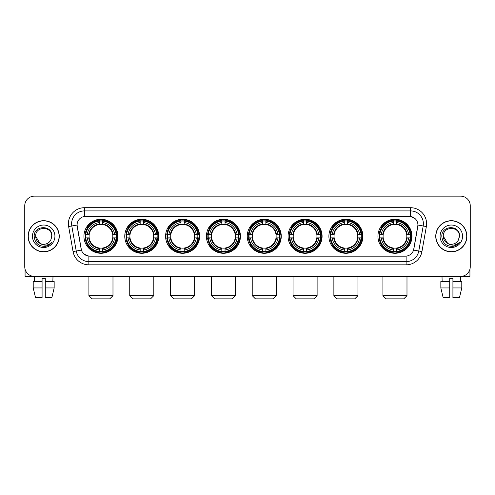 <?xml version="1.0" encoding="UTF-8"?>
<svg xmlns="http://www.w3.org/2000/svg" width="495" height="495" viewBox="0 0 495 495"><rect width="100%" height="100%" fill="white"/><g stroke="black" fill="none" stroke-linecap="round" stroke-linejoin="round"><path stroke-width="0.74" d="M247.246 236.263A17.009 17.009 0 0 0 264.256 253.279A17.009 17.009 0 0 0 281.265 236.263A17.009 17.009 0 0 0 264.256 219.254A17.009 17.009 0 0 0 247.246 236.263M124.765 236.263A17.009 17.009 0 0 0 141.774 253.279A17.009 17.009 0 0 0 158.784 236.263A17.009 17.009 0 0 0 141.774 219.254A17.009 17.009 0 0 0 124.765 236.263M165.59 236.263A17.009 17.009 0 0 0 182.599 253.279A17.009 17.009 0 0 0 199.615 236.263A17.009 17.009 0 0 0 182.599 219.254A17.009 17.009 0 0 0 165.59 236.263M206.415 236.263A17.009 17.009 0 0 0 223.431 253.279A17.009 17.009 0 0 0 240.44 236.263A17.009 17.009 0 0 0 223.431 219.254A17.009 17.009 0 0 0 206.415 236.263M288.071 236.263A17.009 17.009 0 0 0 305.081 253.279A17.009 17.009 0 0 0 322.09 236.263A17.009 17.009 0 0 0 305.081 219.254A17.009 17.009 0 0 0 288.071 236.263M328.897 236.263A17.009 17.009 0 0 0 345.906 253.279A17.009 17.009 0 0 0 362.922 236.263A17.009 17.009 0 0 0 345.906 219.254A17.009 17.009 0 0 0 328.897 236.263M377.939 236.263A17.009 17.009 0 0 0 394.954 253.279A17.009 17.009 0 0 0 411.964 236.263A17.009 17.009 0 0 0 394.954 219.254A17.009 17.009 0 0 0 377.939 236.263M83.933 236.263A17.009 17.009 0 0 0 100.949 253.279A17.009 17.009 0 0 0 117.959 236.263A17.009 17.009 0 0 0 100.949 219.254A17.009 17.009 0 0 0 83.933 236.263M73.062 251.571L68.644 226.537A16.05 16.05 0 0 1 84.447 207.702L410.553 207.702A16.05 16.05 0 0 1 426.356 226.537L421.938 251.571A16.05 16.05 0 0 1 406.135 264.831L88.865 264.831A16.05 16.05 0 0 1 73.062 251.571L76.218 251.015L71.806 225.98A12.839 12.839 0 0 1 84.447 210.907L410.553 210.907A12.839 12.839 0 0 1 423.194 225.98L418.782 251.015A12.839 12.839 0 0 1 406.135 261.62L88.865 261.62A12.839 12.839 0 0 1 76.218 251.015L81.427 250.093L77.065 225.052A8.669 8.669 0 0 0 77.201 226.537L81.161 249.004A8.669 8.669 0 0 0 89.694 256.169L405.306 256.169A8.669 8.669 0 0 0 413.839 249.004L417.799 226.537A8.669 8.669 0 0 0 409.266 216.365L85.734 216.365A8.669 8.669 0 0 0 77.065 225.033L77.164 223.746M85.462 237.872A15.568 15.568 0 0 1 85.462 234.661M379.467 237.872A15.568 15.568 0 0 1 379.467 234.661M330.425 237.872A15.568 15.568 0 0 1 330.425 234.661M289.6 237.872A15.568 15.568 0 0 1 289.6 234.661M207.943 237.872A15.568 15.568 0 0 1 207.943 234.661M167.118 237.872A15.568 15.568 0 0 1 167.118 234.661M126.293 237.872A15.568 15.568 0 0 1 126.293 234.661M248.768 237.872A15.568 15.568 0 0 1 248.768 234.661M28.122 236.263A15.568 15.568 0 0 0 43.69 251.831A15.568 15.568 0 0 0 59.252 236.263A15.568 15.568 0 0 0 43.69 220.702A15.568 15.568 0 0 0 28.122 236.263M435.749 236.263A15.568 15.568 0 0 0 451.31 251.831A15.568 15.568 0 0 0 466.878 236.263A15.568 15.568 0 0 0 451.31 220.702A15.568 15.568 0 0 0 435.749 236.263M84.447 207.702L84.447 216.463L409.266 216.365L410.553 216.463L415.392 218.901M405.306 256.169L89.694 256.169M88.865 264.831L88.865 256.125L84.237 254.232M426.356 226.537L417.935 225.052L413.572 250.093L421.938 251.571M470.25 205.772A9.628 9.628 0 0 0 460.622 196.144L34.378 196.144A9.628 9.628 0 0 0 24.75 205.772L24.75 266.756A9.628 9.628 0 0 0 34.378 276.389L460.622 276.389A9.628 9.628 0 0 0 470.25 266.756L470.25 205.772L470.25 266.756M24.75 205.772L24.75 266.756M460.622 196.144L34.378 196.144M34.52 281.525L34.378 276.389L460.622 276.389L460.48 281.525M59.091 236.263A15.407 15.407 0 0 0 43.69 220.863A15.407 15.407 0 0 0 28.283 236.263A15.407 15.407 0 0 0 43.69 251.67A15.407 15.407 0 0 0 59.091 236.263M39.977 243.379L35.665 236.263C35.17 225.912 52.204 225.912 51.709 236.263L50.83 239.92L51.907 236.263C52.699 224.681 33.827 224.965 34.18 236.263C34.817 243.095 38.579 246.448 45.466 246.343C48.269 245.798 50.49 244.369 52.13 242.043C48.43 245.6 44.414 246.065 40.083 243.435A8.025 8.025 0 0 0 50.83 239.92L51.709 236.375M40.083 243.435C37.28 241.888 35.807 239.5 35.665 236.263M32.453 236.263A11.237 11.237 0 0 0 43.69 247.5A11.237 11.237 0 0 0 54.92 236.263A11.237 11.237 0 0 0 43.69 225.033A11.237 11.237 0 0 0 32.453 236.263M52.105 242.074L49.265 244.846M49.197 244.889L45.515 246.331M25.072 269.224L25.072 276.389L62.302 276.389M33.215 281.525L33.215 287.942L35.498 297.569L33.215 287.942L33.215 281.525L42.081 281.525L42.081 278.314L45.293 278.314L45.293 281.525L54.159 281.525L54.159 287.942L51.876 297.569L54.159 287.942L45.293 287.942L45.293 281.525L45.293 297.569L51.876 297.569M52.996 276.389L52.854 281.525M42.081 281.525L42.081 297.569L35.498 297.569M33.215 287.942L42.081 287.942M466.717 236.263A15.407 15.407 0 0 0 451.31 220.863A15.407 15.407 0 0 0 435.909 236.263A15.407 15.407 0 0 0 451.31 251.67A15.407 15.407 0 0 0 466.717 236.263M459.335 236.375L458.457 239.92L459.533 236.263C460.325 224.681 441.453 224.965 441.806 236.263C442.443 243.095 446.205 246.448 453.092 246.343C455.895 245.798 458.116 244.369 459.756 242.043C456.056 245.6 452.04 246.065 447.709 243.435L443.291 236.263C442.796 225.912 459.83 225.912 459.335 236.263L458.457 239.92A8.025 8.025 0 0 1 447.709 243.435C444.906 241.888 443.433 239.5 443.291 236.263M440.08 236.263A11.237 11.237 0 0 0 451.31 247.5A11.237 11.237 0 0 0 462.547 236.263A11.237 11.237 0 0 0 451.31 225.033A11.237 11.237 0 0 0 440.08 236.263M459.731 242.074L456.891 244.846M456.823 244.889L453.142 246.331M109.772 298.856L92.12 298.856L88.908 295.645L112.984 295.645L109.772 298.856M102.552 251.46L102.552 252.103A15.92 15.92 0 0 0 116.789 237.872L116.139 237.872A15.277 15.277 0 0 1 102.552 251.46L102.552 249.975A13.804 13.804 0 0 0 114.654 237.872L112.712 237.872A11.874 11.874 0 0 0 102.552 224.501L102.552 221.073A15.277 15.277 0 0 1 116.139 234.661L116.789 234.661A15.92 15.92 0 0 0 102.552 220.43L102.552 221.073M85.753 237.872L85.109 237.872A15.92 15.92 0 0 0 99.34 252.103L99.34 251.46A15.277 15.277 0 0 1 85.753 237.872L87.238 237.872A13.804 13.804 0 0 0 99.34 249.975L99.34 248.032A11.874 11.874 0 0 0 112.712 237.872L113.188 237.872A12.344 12.344 0 0 1 102.552 248.509L102.552 249.975M99.34 221.073L99.34 220.43A15.92 15.92 0 0 0 85.109 234.661L85.753 234.661A15.277 15.277 0 0 1 99.34 221.073L99.34 222.558A13.804 13.804 0 0 0 87.238 234.661L89.18 234.661A11.874 11.874 0 0 0 99.34 248.032L99.34 248.509A12.344 12.344 0 0 1 88.704 237.872L87.238 237.872M85.783 237.872A15.246 15.246 0 0 1 85.783 234.661M102.552 221.104A15.246 15.246 0 0 0 99.34 221.104M116.108 234.661A15.246 15.246 0 0 1 116.108 237.872M116.139 234.661L114.654 234.661A13.804 13.804 0 0 0 102.552 222.558M114.654 237.872L116.139 237.872M99.34 249.975L99.34 251.46M112.712 234.661L114.654 234.661M102.552 248.051L102.552 248.509M99.34 248.032A11.874 11.874 0 0 1 89.18 237.872L88.704 237.872M102.552 251.429A15.246 15.246 0 0 1 99.34 251.429M87.238 234.661L85.753 234.661M99.34 224.476L99.34 222.558M102.552 224.501A11.874 11.874 0 0 0 89.18 234.661L88.704 234.661A12.344 12.344 0 0 1 99.34 224.025M102.552 224.483L102.552 224.025A12.344 12.344 0 0 1 113.188 234.661M87.59 227.601L86.681 227.601A16.688 16.688 0 0 1 117.637 236.263A16.688 16.688 0 0 1 86.681 244.932L87.59 244.932M150.598 298.856L132.945 298.856L129.74 295.645L153.809 295.645L150.598 298.856M143.377 251.46L143.377 252.103A15.92 15.92 0 0 0 157.614 237.872L156.965 237.872A15.277 15.277 0 0 1 143.377 251.46L143.377 249.975A13.804 13.804 0 0 0 155.48 237.872L153.543 237.872A11.874 11.874 0 0 0 143.377 224.501L143.377 221.073A15.277 15.277 0 0 1 156.965 234.661L157.614 234.661A15.92 15.92 0 0 0 143.377 220.43L143.377 221.073M126.578 237.872L125.934 237.872A15.92 15.92 0 0 0 140.172 252.103L140.172 251.46A15.277 15.277 0 0 1 126.578 237.872L128.069 237.872A13.804 13.804 0 0 0 140.172 249.975L140.172 248.032A11.874 11.874 0 0 0 153.543 237.872L154.013 237.872A12.344 12.344 0 0 1 143.377 248.509L143.377 249.975M140.172 221.073L140.172 220.43A15.92 15.92 0 0 0 125.934 234.661L126.578 234.661A15.277 15.277 0 0 1 140.172 221.073L140.172 222.558A13.804 13.804 0 0 0 128.069 234.661L130.006 234.661A11.874 11.874 0 0 0 140.172 248.032L140.172 248.509A12.344 12.344 0 0 1 129.535 237.872L128.069 237.872M126.615 237.872A15.246 15.246 0 0 1 126.615 234.661M143.377 221.104A15.246 15.246 0 0 0 140.172 221.104M156.934 234.661A15.246 15.246 0 0 1 156.934 237.872M156.965 234.661L155.48 234.661A13.804 13.804 0 0 0 143.377 222.558M155.48 237.872L156.965 237.872M140.172 249.975L140.172 251.46M153.543 234.661L155.48 234.661M143.377 248.051L143.377 248.509M140.172 248.032A11.874 11.874 0 0 1 130.006 237.872L129.535 237.872M143.377 251.429A15.246 15.246 0 0 1 140.172 251.429M128.069 234.661L126.578 234.661M140.172 224.476L140.172 222.558M143.377 224.501A11.874 11.874 0 0 0 130.006 234.661L129.535 234.661A12.344 12.344 0 0 1 140.172 224.025M143.377 224.483L143.377 224.025A12.344 12.344 0 0 1 154.013 234.661M128.422 227.601L127.512 227.601A16.688 16.688 0 0 1 158.462 236.263A16.688 16.688 0 0 1 127.512 244.932L128.422 244.932M191.429 298.856L173.776 298.856L170.565 295.645L194.634 295.645L191.429 298.856M184.208 251.46L184.208 252.103A15.92 15.92 0 0 0 198.439 237.872L197.796 237.872A15.277 15.277 0 0 1 184.208 251.46L184.208 249.975A13.804 13.804 0 0 0 196.311 237.872L194.368 237.872A11.874 11.874 0 0 0 184.208 224.501L184.208 221.073A15.277 15.277 0 0 1 197.796 234.661L198.439 234.661A15.92 15.92 0 0 0 184.208 220.43L184.208 221.073M167.409 237.872L166.759 237.872A15.92 15.92 0 0 0 180.997 252.103L180.997 251.46A15.277 15.277 0 0 1 167.409 237.872L168.894 237.872A13.804 13.804 0 0 0 180.997 249.975L180.997 248.032A11.874 11.874 0 0 0 194.368 237.872L194.844 237.872A12.344 12.344 0 0 1 184.208 248.509L184.208 249.975M180.997 221.073L180.997 220.43A15.92 15.92 0 0 0 166.759 234.661L167.409 234.661A15.277 15.277 0 0 1 180.997 221.073L180.997 222.558A13.804 13.804 0 0 0 168.894 234.661L170.837 234.661A11.874 11.874 0 0 0 180.997 248.032L180.997 248.509A12.344 12.344 0 0 1 170.36 237.872L168.894 237.872M167.44 237.872A15.246 15.246 0 0 1 167.44 234.661M184.208 221.104A15.246 15.246 0 0 0 180.997 221.104M197.765 234.661A15.246 15.246 0 0 1 197.765 237.872M197.796 234.661L196.311 234.661A13.804 13.804 0 0 0 184.208 222.558M196.311 237.872L197.796 237.872M180.997 249.975L180.997 251.46M194.368 234.661L196.311 234.661M184.208 248.051L184.208 248.509M180.997 248.032A11.874 11.874 0 0 1 170.837 237.872L170.36 237.872M184.208 251.429A15.246 15.246 0 0 1 180.997 251.429M168.894 234.661L167.409 234.661M180.997 224.476L180.997 222.558M184.208 224.501A11.874 11.874 0 0 0 170.837 234.661L170.36 234.661A12.344 12.344 0 0 1 180.997 224.025M184.208 224.483L184.208 224.025A12.344 12.344 0 0 1 194.844 234.661M169.247 227.601L168.337 227.601A16.688 16.688 0 0 1 199.293 236.263A16.688 16.688 0 0 1 168.337 244.932L169.247 244.932M232.254 298.856L214.601 298.856L211.39 295.645L235.465 295.645L232.254 298.856M225.033 251.46L225.033 252.103A15.92 15.92 0 0 0 239.264 237.872L238.621 237.872A15.277 15.277 0 0 1 225.033 251.46L225.033 249.975A13.804 13.804 0 0 0 237.136 237.872L235.193 237.872A11.874 11.874 0 0 0 225.033 224.501L225.033 221.073A15.277 15.277 0 0 1 238.621 234.661L239.264 234.661A15.92 15.92 0 0 0 225.033 220.43L225.033 221.073M208.234 237.872L207.591 237.872A15.92 15.92 0 0 0 221.822 252.103L221.822 251.46A15.277 15.277 0 0 1 208.234 237.872L209.719 237.872A13.804 13.804 0 0 0 221.822 249.975L221.822 248.032A11.874 11.874 0 0 0 235.193 237.872L235.669 237.872A12.344 12.344 0 0 1 225.033 248.509L225.033 249.975M221.822 221.073L221.822 220.43A15.92 15.92 0 0 0 207.591 234.661L208.234 234.661A15.277 15.277 0 0 1 221.822 221.073L221.822 222.558A13.804 13.804 0 0 0 209.719 234.661L211.662 234.661A11.874 11.874 0 0 0 221.822 248.032L221.822 248.509A12.344 12.344 0 0 1 211.186 237.872L209.719 237.872M208.265 237.872A15.246 15.246 0 0 1 208.265 234.661M225.033 221.104A15.246 15.246 0 0 0 221.822 221.104M238.59 234.661A15.246 15.246 0 0 1 238.59 237.872M238.621 234.661L237.136 234.661A13.804 13.804 0 0 0 225.033 222.558M237.136 237.872L238.621 237.872M221.822 249.975L221.822 251.46M235.193 234.661L237.136 234.661M225.033 248.051L225.033 248.509M221.822 248.032A11.874 11.874 0 0 1 211.662 237.872L211.186 237.872M225.033 251.429A15.246 15.246 0 0 1 221.822 251.429M209.719 234.661L208.234 234.661M221.822 224.476L221.822 222.558M225.033 224.501A11.874 11.874 0 0 0 211.662 234.661L211.186 234.661A12.344 12.344 0 0 1 221.822 224.025M225.033 224.483L225.033 224.025A12.344 12.344 0 0 1 235.669 234.661M210.072 227.601L209.162 227.601A16.688 16.688 0 0 1 240.118 236.263A16.688 16.688 0 0 1 209.162 244.932L210.072 244.932M273.079 298.856L255.426 298.856L252.221 295.645L276.29 295.645L273.079 298.856M265.858 251.46L265.858 252.103A15.92 15.92 0 0 0 280.096 237.872L279.446 237.872A15.277 15.277 0 0 1 265.858 251.46L265.858 249.975A13.804 13.804 0 0 0 277.961 237.872L276.018 237.872A11.874 11.874 0 0 0 265.858 224.501L265.858 221.073A15.277 15.277 0 0 1 279.446 234.661L280.096 234.661A15.92 15.92 0 0 0 265.858 220.43L265.858 221.073M249.059 237.872L248.416 237.872A15.92 15.92 0 0 0 262.647 252.103L262.647 251.46A15.277 15.277 0 0 1 249.059 237.872L250.544 237.872A13.804 13.804 0 0 0 262.647 249.975L262.647 248.032A11.874 11.874 0 0 0 276.018 237.872L276.495 237.872A12.344 12.344 0 0 1 265.858 248.509L265.858 249.975M262.647 221.073L262.647 220.43A15.92 15.92 0 0 0 248.416 234.661L249.059 234.661A15.277 15.277 0 0 1 262.647 221.073L262.647 222.558A13.804 13.804 0 0 0 250.544 234.661L252.487 234.661A11.874 11.874 0 0 0 262.647 248.032L262.647 248.509A12.344 12.344 0 0 1 252.011 237.872L250.544 237.872M249.09 237.872A15.246 15.246 0 0 1 249.09 234.661M265.858 221.104A15.246 15.246 0 0 0 262.647 221.104M279.415 234.661A15.246 15.246 0 0 1 279.415 237.872M279.446 234.661L277.961 234.661A13.804 13.804 0 0 0 265.858 222.558M277.961 237.872L279.446 237.872M262.647 249.975L262.647 251.46M276.018 234.661L277.961 234.661M265.858 248.051L265.858 248.509M262.647 248.032A11.874 11.874 0 0 1 252.487 237.872L252.011 237.872M265.858 251.429A15.246 15.246 0 0 1 262.647 251.429M250.544 234.661L249.059 234.661M262.647 224.476L262.647 222.558M265.858 224.501A11.874 11.874 0 0 0 252.487 234.661L252.011 234.661A12.344 12.344 0 0 1 262.647 224.025M265.858 224.483L265.858 224.025A12.344 12.344 0 0 1 276.495 234.661M250.897 227.601L249.987 227.601A16.688 16.688 0 0 1 280.943 236.263A16.688 16.688 0 0 1 249.987 244.932L250.897 244.932M313.91 298.856L296.257 298.856L293.046 295.645L317.116 295.645L313.91 298.856M306.683 251.46L306.683 252.103A15.92 15.92 0 0 0 320.921 237.872L320.277 237.872A15.277 15.277 0 0 1 306.683 251.46L306.683 249.975A13.804 13.804 0 0 0 318.786 237.872L316.85 237.872A11.874 11.874 0 0 0 306.683 224.501L306.683 221.073A15.277 15.277 0 0 1 320.277 234.661L320.921 234.661A15.92 15.92 0 0 0 306.683 220.43L306.683 221.073M289.891 237.872L289.241 237.872A15.92 15.92 0 0 0 303.478 252.103L303.478 251.46A15.277 15.277 0 0 1 289.891 237.872L291.376 237.872A13.804 13.804 0 0 0 303.478 249.975L303.478 248.032A11.874 11.874 0 0 0 316.85 237.872L317.32 237.872A12.344 12.344 0 0 1 306.683 248.509L306.683 249.975M303.478 221.073L303.478 220.43A15.92 15.92 0 0 0 289.241 234.661L289.891 234.661A15.277 15.277 0 0 1 303.478 221.073L303.478 222.558A13.804 13.804 0 0 0 291.376 234.661L293.312 234.661A11.874 11.874 0 0 0 303.478 248.032L303.478 248.509A12.344 12.344 0 0 1 292.842 237.872L291.376 237.872M289.922 237.872A15.246 15.246 0 0 1 289.922 234.661M306.683 221.104A15.246 15.246 0 0 0 303.478 221.104M320.24 234.661A15.246 15.246 0 0 1 320.24 237.872M320.277 234.661L318.786 234.661A13.804 13.804 0 0 0 306.683 222.558M318.786 237.872L320.277 237.872M303.478 249.975L303.478 251.46M316.85 234.661L318.786 234.661M306.683 248.051L306.683 248.509M303.478 248.032A11.874 11.874 0 0 1 293.312 237.872L292.842 237.872M306.683 251.429A15.246 15.246 0 0 1 303.478 251.429M291.376 234.661L289.891 234.661M303.478 224.476L303.478 222.558M306.683 224.501A11.874 11.874 0 0 0 293.312 234.661L292.842 234.661A12.344 12.344 0 0 1 303.478 224.025M306.683 224.483L306.683 224.025A12.344 12.344 0 0 1 317.32 234.661M291.728 227.601L290.819 227.601A16.688 16.688 0 0 1 321.769 236.263A16.688 16.688 0 0 1 290.819 244.932L291.728 244.932M354.736 298.856L337.083 298.856L333.871 295.645L357.947 295.645L354.736 298.856M347.515 251.46L347.515 252.103A15.92 15.92 0 0 0 361.746 237.872L361.103 237.872A15.277 15.277 0 0 1 347.515 251.46L347.515 249.975A13.804 13.804 0 0 0 359.618 237.872L357.675 237.872A11.874 11.874 0 0 0 347.515 224.501L347.515 221.073A15.277 15.277 0 0 1 361.103 234.661L361.746 234.661A15.92 15.92 0 0 0 347.515 220.43L347.515 221.073M330.716 237.872L330.072 237.872A15.92 15.92 0 0 0 344.303 252.103L344.303 251.46A15.277 15.277 0 0 1 330.716 237.872L332.201 237.872A13.804 13.804 0 0 0 344.303 249.975L344.303 248.032A11.874 11.874 0 0 0 357.675 237.872L358.151 237.872A12.344 12.344 0 0 1 347.515 248.509L347.515 249.975M344.303 221.073L344.303 220.43A15.92 15.92 0 0 0 330.072 234.661L330.716 234.661A15.277 15.277 0 0 1 344.303 221.073L344.303 222.558A13.804 13.804 0 0 0 332.201 234.661L334.144 234.661A11.874 11.874 0 0 0 344.303 248.032L344.303 248.509A12.344 12.344 0 0 1 333.667 237.872L332.201 237.872M330.747 237.872A15.246 15.246 0 0 1 330.747 234.661M347.515 221.104A15.246 15.246 0 0 0 344.303 221.104M361.072 234.661A15.246 15.246 0 0 1 361.072 237.872M361.103 234.661L359.618 234.661A13.804 13.804 0 0 0 347.515 222.558M359.618 237.872L361.103 237.872M344.303 249.975L344.303 251.46M357.675 234.661L359.618 234.661M347.515 248.051L347.515 248.509M344.303 248.032A11.874 11.874 0 0 1 334.144 237.872L333.667 237.872M347.515 251.429A15.246 15.246 0 0 1 344.303 251.429M332.201 234.661L330.716 234.661M344.303 224.476L344.303 222.558M347.515 224.501A11.874 11.874 0 0 0 334.144 234.661L333.667 234.661A12.344 12.344 0 0 1 344.303 224.025M347.515 224.483L347.515 224.025A12.344 12.344 0 0 1 358.151 234.661M332.553 227.601L331.644 227.601A16.688 16.688 0 0 1 362.6 236.263A16.688 16.688 0 0 1 331.644 244.932L332.553 244.932M403.778 298.856L386.125 298.856L382.913 295.645L406.989 295.645L403.778 298.856M396.557 251.46L396.557 252.103A15.92 15.92 0 0 0 410.788 237.872L410.145 237.872A15.277 15.277 0 0 1 396.557 251.46L396.557 249.975A13.804 13.804 0 0 0 408.66 237.872L406.717 237.872A11.874 11.874 0 0 0 396.557 224.501L396.557 221.073A15.277 15.277 0 0 1 410.145 234.661L410.788 234.661A15.92 15.92 0 0 0 396.557 220.43L396.557 221.073M379.758 237.872L379.114 237.872A15.92 15.92 0 0 0 393.346 252.103L393.346 251.46A15.277 15.277 0 0 1 379.758 237.872L381.243 237.872A13.804 13.804 0 0 0 393.346 249.975L393.346 248.032A11.874 11.874 0 0 0 406.717 237.872L407.193 237.872A12.344 12.344 0 0 1 396.557 248.509L396.557 249.975M393.346 221.073L393.346 220.43A15.92 15.92 0 0 0 379.114 234.661L379.758 234.661A15.277 15.277 0 0 1 393.346 221.073L393.346 222.558A13.804 13.804 0 0 0 381.243 234.661L383.186 234.661A11.874 11.874 0 0 0 393.346 248.032L393.346 248.509A12.344 12.344 0 0 1 382.709 237.872L381.243 237.872M379.789 237.872A15.246 15.246 0 0 1 379.789 234.661M396.557 221.104A15.246 15.246 0 0 0 393.346 221.104M410.114 234.661A15.246 15.246 0 0 1 410.114 237.872M410.145 234.661L408.66 234.661A13.804 13.804 0 0 0 396.557 222.558M408.66 237.872L410.145 237.872M393.346 249.975L393.346 251.46M406.717 234.661L408.66 234.661M396.557 248.051L396.557 248.509M393.346 248.032A11.874 11.874 0 0 1 383.186 237.872L382.709 237.872M396.557 251.429A15.246 15.246 0 0 1 393.346 251.429M381.243 234.661L379.758 234.661M393.346 224.476L393.346 222.558M396.557 224.501A11.874 11.874 0 0 0 383.186 234.661L382.709 234.661A12.344 12.344 0 0 1 393.346 224.025M396.557 224.483L396.557 224.025A12.344 12.344 0 0 1 407.193 234.661M381.596 227.601L380.686 227.601A16.688 16.688 0 0 1 411.642 236.263A16.688 16.688 0 0 1 380.686 244.932L381.596 244.932M469.928 269.224L469.928 276.389L432.698 276.389M449.707 281.525L449.707 287.942L440.841 287.942L443.124 297.569L440.841 287.942L440.841 281.525L449.707 281.525L449.707 278.314L452.919 278.314L452.919 281.525L461.786 281.525L461.786 287.942L459.502 297.569L461.786 287.942L452.919 287.942L452.919 281.525M449.707 287.942L449.707 297.569L443.124 297.569M459.502 297.569L452.919 297.569L452.919 287.942M442.004 276.389L442.146 281.525M410.553 207.702L410.553 216.463M68.644 226.537L71.806 225.98A12.839 12.839 0 0 1 71.608 223.746M71.806 225.98L77.065 225.052M406.135 256.125L406.135 264.831M102.552 248.032A11.874 11.874 0 0 0 112.712 237.872M99.34 251.571A15.388 15.388 0 0 0 102.552 251.571M116.251 237.872A15.388 15.388 0 0 0 116.251 234.661M102.552 220.962A15.388 15.388 0 0 0 99.34 220.962M143.377 248.032A11.874 11.874 0 0 0 153.543 237.872M140.172 251.571A15.388 15.388 0 0 0 143.377 251.571M157.082 237.872A15.388 15.388 0 0 0 157.082 234.661M143.377 220.962A15.388 15.388 0 0 0 140.172 220.962M184.208 248.032A11.874 11.874 0 0 0 194.368 237.872M180.997 251.571A15.388 15.388 0 0 0 184.208 251.571M197.907 237.872A15.388 15.388 0 0 0 197.907 234.661M184.208 220.962A15.388 15.388 0 0 0 180.997 220.962M225.033 248.032A11.874 11.874 0 0 0 235.193 237.872M221.822 251.571A15.388 15.388 0 0 0 225.033 251.571M238.732 237.872A15.388 15.388 0 0 0 238.732 234.661M225.033 220.962A15.388 15.388 0 0 0 221.822 220.962M265.858 248.032A11.874 11.874 0 0 0 276.018 237.872M262.647 251.571A15.388 15.388 0 0 0 265.858 251.571M279.557 237.872A15.388 15.388 0 0 0 279.557 234.661M265.858 220.962A15.388 15.388 0 0 0 262.647 220.962M306.683 248.032A11.874 11.874 0 0 0 316.85 237.872M303.478 251.571A15.388 15.388 0 0 0 306.683 251.571M320.389 237.872A15.388 15.388 0 0 0 320.389 234.661M306.683 220.962A15.388 15.388 0 0 0 303.478 220.962M347.515 248.032A11.874 11.874 0 0 0 357.675 237.872M344.303 251.571A15.388 15.388 0 0 0 347.515 251.571M361.214 237.872A15.388 15.388 0 0 0 361.214 234.661M347.515 220.962A15.388 15.388 0 0 0 344.303 220.962M396.557 248.032A11.874 11.874 0 0 0 406.717 237.872M393.346 251.571A15.388 15.388 0 0 0 396.557 251.571M410.256 237.872A15.388 15.388 0 0 0 410.256 234.661M396.557 220.962A15.388 15.388 0 0 0 393.346 220.962M112.984 276.389L112.984 295.645M88.908 276.389L88.908 295.645M153.809 276.389L153.809 295.645M129.74 276.389L129.74 295.645M194.634 276.389L194.634 295.645M170.565 276.389L170.565 295.645M235.465 276.389L235.465 295.645M211.39 276.389L211.39 295.645M276.29 276.389L276.29 295.645M252.221 276.389L252.221 295.645M317.116 276.389L317.116 295.645M293.046 276.389L293.046 295.645M357.947 276.389L357.947 295.645M333.871 276.389L333.871 295.645M406.989 276.389L406.989 295.645M382.913 276.389L382.913 295.645"/></g></svg>
